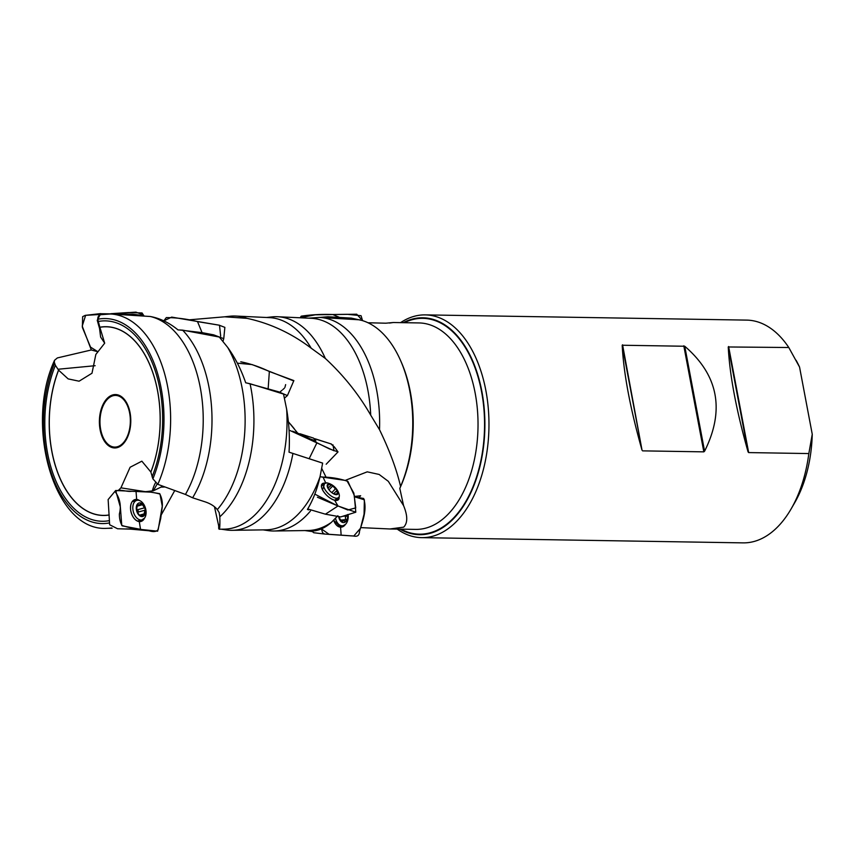 <?xml version="1.0" encoding="UTF-8"?>
<svg xmlns="http://www.w3.org/2000/svg" width="855" height="855" viewBox="0 0 855 855"><rect width="100%" height="100%" fill="white"/><g stroke="black" fill="none" stroke-linecap="round" stroke-linejoin="round"><path stroke-width="1.28" d="M157.822 484.336A107.196 63.014 90.9 0 0 164.684 373.934A107.196 63.014 90.9 0 0 110.53 313.988L150.266 316.489A106.138 62.383 90.9 0 1 200.006 386.204A106.138 62.383 90.9 0 1 185.46 494.447L157.822 484.336L152.885 478.853L150.843 472.003A94.317 55.436 -89.1 0 0 152.425 371.551A94.317 55.436 -89.1 0 0 99.875 327.305L97.748 319.257C97.716 316.393 99.062 314.832 101.777 314.597M98.015 321.523A100.217 58.91 90.9 0 1 154.563 368.868A100.217 58.91 90.9 0 1 152.072 476.834M150.266 316.489C160.035 318.284 169.279 322.763 178 329.912L182.607 330.137A107.164 62.992 90.9 0 1 192.61 497.792L185.46 494.447M192.61 497.792L204.762 501.735C210.448 503.595 214.626 506.213 217.32 509.601A106.138 62.383 -89.1 0 0 227.719 347.451L219.308 337.041L182.607 330.137M399.798 488.387L400.589 486.495A106.138 62.383 -89.1 0 0 400.685 360.778L401.465 362.573A103.241 60.684 90.9 0 1 399.798 488.387L403.581 505.647C407.75 515.779 407.792 522.939 403.688 527.15L389.944 528.978L360.767 527.621M354.569 496.445L360.66 495.74L359.335 497.033M403.581 505.647L388.32 481.322L379.128 474.45L367.233 471.842L345.88 480.125M118.418 490.396L120.929 487.842L130.11 467.258L141.855 461.176L150.843 472.003M99.875 327.305L104.684 343.186L95.846 354.44L91.987 373.24L79.088 381.202L68.154 378.893L58.6 370.172L55.372 365.309A100.217 58.91 90.9 0 0 52.786 472.997A100.217 58.91 90.9 0 0 109.055 520.684M111.695 527.952A107.196 63.014 90.9 0 1 107.046 528.315C54.56 532.141 24.143 425.94 54.549 360.297L54.282 362.146L55.372 365.309M100.633 313.603L85.222 315.367L82.636 316.671L82.379 327.454L90.544 347.13L98.015 351.811L91.325 349.973L57.381 357.924L54.56 360.265M218.506 524.243L218.88 528.871C219.724 530.453 220.034 526.434 219.831 516.794L219.169 512.54M219.831 516.794A107.164 62.992 -89.1 0 0 250.055 383.735L245.706 382.794C241.089 369.413 235.093 357.625 227.719 347.451M217.32 509.601L219.254 512.711M400.589 486.495C396.656 469.534 389.634 450.596 379.513 429.67L370.707 415.135C358.715 394.273 343.592 375.377 325.327 358.437L311.177 348.177C291.48 333.268 270.105 323.329 247.052 318.359L230.401 317.194A106.138 62.383 -89.1 0 0 227.483 316.949L224.705 316.82M247.052 318.359A107.164 62.992 -89.1 0 0 235.691 316.051A107.164 62.992 -89.1 0 0 229.92 316.232L224.619 316.81M218.602 527.973L219.126 529.224L224.031 529.16A106.138 62.383 -89.1 0 0 286.649 409.256L283.518 394.048L250.055 383.735M221.167 529.202L226.447 529.95A107.164 62.992 -89.1 0 0 232.207 530.314A107.164 62.992 -89.1 0 0 292.934 453.428L289.033 452.167C289.909 438.038 289.108 423.738 286.649 409.256M230.401 317.194L224.662 316.81L188.153 319.92M311.177 348.177A106.138 62.383 -89.1 0 0 269.389 317.622L235.691 316.051M325.327 358.437A107.164 62.992 -89.1 0 0 277.608 316.735A107.164 62.992 -89.1 0 0 271.837 316.916L266.525 317.494M263.073 529.876L268.363 530.634A107.164 62.992 -89.1 0 0 274.124 530.998A107.164 62.992 -89.1 0 0 310.461 511.001M308.73 509.879L307.405 509.452C312.866 500.496 317.066 489.584 320.026 476.748L322.645 463.1L292.934 453.428M232.207 530.314L265.937 529.844A106.138 62.383 -89.1 0 0 320.026 476.748L323.051 477.079L325.883 483.332L323.051 477.079C331.622 477.229 339.916 478.672 347.921 481.386L354.269 495.419L355.798 512.209L337.992 505.978L334.636 500.261L339.104 497.022A11.35 4.991 -136 0 1 338.291 499.801A11.35 4.991 -136 0 1 326.792 495.398A11.35 4.991 -136 0 1 321.982 484.048A11.35 4.991 -136 0 1 324.708 483.15M379.513 429.67A107.164 62.992 -89.1 0 0 319.567 317.419L308.441 318.178M370.707 415.135A106.138 62.383 -89.1 0 0 311.295 318.306L277.608 316.735M304.989 530.56L310.269 531.308A107.164 62.992 -89.1 0 0 311.957 531.511M311.829 531.329L310.611 531.137C317.814 531.158 324.74 528.24 331.366 522.384L337.843 515.757M274.124 530.998L307.843 530.517A106.138 62.383 -89.1 0 0 331.366 522.384M400.685 360.778A106.138 62.383 -89.1 0 0 359.357 319.802L319.567 317.419M389.527 323.062L393.3 322.517L385.797 323.201L368.035 322.763M326.161 477.411L321.758 468.497M297.412 432.79L288.359 421.718M399.894 529.138A108.467 63.751 -89.1 0 0 484.871 427.265A108.467 63.751 -89.1 0 0 403.25 322.677M400.578 322.634A111.396 65.472 90.9 0 1 403.56 320.796A111.396 65.472 90.9 0 1 425.298 314.886A111.396 65.472 90.9 0 1 487.436 448.341A111.396 65.472 90.9 0 1 421.675 537.645A111.396 65.472 90.9 0 1 397.222 529.095M421.675 537.645L743.07 542.872A111.396 65.472 -89.1 0 0 791.196 508.789A111.396 65.472 -89.1 0 0 808.83 453.567L812.25 434.244L799.553 367.062L788.791 347.515A111.396 65.472 -89.1 0 0 746.693 320.112L425.298 314.886M812.25 434.244A102.621 60.32 90.9 0 1 794.648 502.826L791.196 508.789M796.133 360.318L796.935 361.815A102.621 60.32 90.9 0 1 799.553 367.062M788.791 347.515L728.246 346.97C729.721 375.409 736.326 410.389 748.072 451.91L748.659 452.584L808.83 453.567M642.607 450.863L703.836 451.857L704.584 451.205C724.997 410.208 718.382 375.227 684.748 346.254L622.194 345.238C623.669 373.678 630.274 408.669 642.03 450.19L622.568 344.811M120.929 487.842L145.436 491.689L153.323 490.802L162.792 486.249M157.138 483.994L153.323 490.802M309.478 438.754L315.837 440.838A16.373 16.373 0 0 0 313.496 438.091L300.137 433.795A16.373 16.373 0 0 0 299.902 433.827M328.47 489.071A7 3.078 44 0 0 333.589 493.805A7 3.078 44 0 0 337.8 494.051A7 3.078 44 0 0 336.859 489.541A7 3.078 44 0 0 331.751 484.817A7 3.078 44 0 0 327.54 484.561A7 3.078 44 0 0 328.192 488.622A7 3.078 44 0 0 328.47 489.071L328.17 488.504M334.113 494.008L333.589 493.805L336.635 490.738L337.8 494.051L333.963 493.987M336.635 490.738L336.859 489.541L335.416 488.878L331.804 492.63M328.117 488.483L327.54 484.561A7.022 3.089 -136 0 1 336.881 489.552A7.022 3.089 -136 0 1 333.6 493.816A7.022 3.089 -136 0 1 327.518 484.55L331.751 484.817L335.416 488.878M328.085 488.023L331.751 484.817M324.088 483.695A10.089 4.446 -136 0 1 324.227 483.524A10.089 4.446 -136 0 1 327.764 483.064A16.373 16.373 0 0 1 339.072 493.998A10.089 4.446 -136 0 1 338.74 497.546A10.089 4.446 -136 0 1 328.577 493.901A10.089 4.446 -136 0 1 324.088 483.695M344.907 521.123L342.844 520.727L341.818 522.084L338.73 516.644A7 4.499 84.8 0 0 341.818 522.084A7 4.499 84.8 0 0 346.232 521.058A7 4.499 84.8 0 0 347.568 514.763A7.022 4.521 -95.2 0 1 344.127 522.533A7.022 4.521 -95.2 0 1 338.719 516.698M341.818 522.084L342.395 521.71L341.476 521.796M347.536 514.539L346.788 515.918C345.238 516.815 344.993 518.055 346.051 519.616L340.568 520.118M346.232 521.058L346.051 519.616M348.092 514.592A10.089 6.487 -95.2 0 1 342.609 525.772A10.089 6.487 -95.2 0 1 335.545 518.376M339.211 517.799A2.854 1.838 -95.2 0 1 339.638 516.901M339.189 517.788A5.055 3.26 84.8 0 0 339.275 516.826M136.939 505.583L138.98 505.027L137.324 504.236L136.565 510.531A7 4.382 74.8 0 0 140.102 516.014A7 4.382 74.8 0 0 144.431 515.234A7 4.382 74.8 0 0 145.2 508.939A7 4.382 74.8 0 0 141.663 503.456A7 4.382 74.8 0 0 137.324 504.236A7 4.382 74.8 0 0 136.565 510.531L139.076 514.817L140.648 515.757L139.985 515.939M143.106 515.319L139.429 515.362M140.102 516.014L140.648 515.757M138.98 505.027L141.663 503.456L145.2 508.939L144.132 513.898L139.312 515.212M144.431 515.234L144.132 513.898M137.153 504.568L137.954 504.343L137.324 504.236A7.022 4.393 -105.2 0 1 145.222 508.949A7.022 4.393 -105.2 0 1 140.113 516.035A7.022 4.393 -105.2 0 1 137.313 504.215M141.663 503.456L140.423 503.905M134.331 502.195A10.089 6.316 -105.2 0 1 136.8 500.389A10.089 6.316 -105.2 0 1 145.553 508.458A10.089 6.316 -105.2 0 1 142.112 519.861A10.089 6.316 -105.2 0 1 134.139 514.005A10.089 6.316 -105.2 0 1 134.331 502.195M137.58 512.423A2.854 1.785 -105.2 0 1 137.879 512.145A1.261 0.791 -105.2 0 0 137.324 509.783A2.854 1.785 -105.2 0 1 136.511 509.324M137.099 511.739A5.055 3.174 74.8 0 0 136.447 509.58M139.718 500.635L136.661 499.416L136.052 491.475L115.66 490.514L120.363 507.101L121.763 525.408C128.656 527.546 134.919 528.882 140.541 529.405L117.563 528.764L109.654 524.746L108.136 499.577M139.29 521.635L140.541 529.405L157.619 531.19L160.687 518.622L162.322 506.555L160.003 494.062C152.682 492.042 144.698 491.176 136.052 491.475L136.661 499.416C132.258 499.641 130.238 503.103 130.601 509.804C131.841 516.591 134.737 520.535 139.29 521.635L144.516 518.141M144.452 518.226A11.35 7.107 -105.2 0 1 140.573 521.561A11.35 7.107 -105.2 0 1 131.125 512.391A11.35 7.107 -105.2 0 1 134.62 499.705A11.35 7.107 -105.2 0 1 136.672 499.448A11.35 7.107 -105.2 0 1 139.654 500.613M140.519 529.405L127.181 528.914M149.358 492.085L149.668 491.176L149.358 492.085M164.758 486.987L161.67 487.115L164.758 486.987M161.168 515.041L174.687 490.652L161.168 515.041M360.938 318.883L356.727 314.213L315.271 314.8L300.148 317.782L301.195 316.179C311.167 314.672 321.672 314.127 332.713 314.522L347.397 314.309L361.034 315.698L362.531 320.582L351.416 318.124L327.978 316.745L316.874 317.654M339.499 317.376L332.723 314.522L339.499 317.376M143.758 315.602L132.482 314.191L100.655 313.71L97.235 320.283L99.543 328.47L100.623 337.041L104.663 343.133M142.454 314.608L135.913 312.128L110.936 313.7L120.876 313.892L113.939 313.496L128.325 312.545L142.058 312.951M223.005 341.273L223.721 338.655L213.654 334.85L202.058 332.627L179.721 329.998M220.675 336.186L219.5 325.231L171.705 317.109L163.818 320.849L166.319 317.59C176.536 317.632 186.935 318.968 197.537 321.608L219.137 325.178L224.865 327.369L223.754 338.655M202.058 332.627L197.537 321.63L202.058 332.627M284.491 398.131L287.387 395.576L278.58 391.793L247.352 383.147M240.779 361.793C250.622 363.781 260.144 367.03 269.346 371.519L293.874 380.593L287.419 395.587M268.171 388.555L269.346 371.54L268.171 388.555M322.634 463.132L290.529 452.648M292.506 431.198C301.355 434.361 309.499 438.22 316.949 442.751L329.367 448.886L338.014 451.921L334.487 447.069L330.874 443.852L313.977 438.562M309.157 458.708L316.938 442.772L309.157 458.708M340.611 516.922L325.424 514.186L307.715 508.949M324.74 483.139L322.517 489.851C325.637 495.109 329.677 498.572 334.636 500.261M317.419 497.236L337.992 505.978L325.424 514.186L337.992 505.978M313.678 532.612L311.68 531.115M345.452 524.404A11.35 7.3 -95.2 0 1 340.792 527.182A11.35 7.3 -95.2 0 1 333.685 520.278L340.568 527.204L345.538 524.318M341.156 535.198L351.309 535.893C353.97 535.615 359.164 538.511 359.506 531.286C362.915 520.62 367.255 509.377 363.664 498.465L354.729 496.883L364.38 499.78L364.059 514.186L360.511 528.283L353.767 536.032L329.057 534.3L321.405 528.882L322.602 532.729L324.569 534.044L341.156 535.198L340.568 527.204M115.5 492.149C120.074 498.925 121.367 506.192 119.39 513.951C119.305 518.354 120.224 522.32 122.137 525.836L143.651 529.918C147.797 529.341 154.231 534.215 158.207 529.512L162.375 505.519C162.461 501.116 161.542 497.15 159.618 493.634L150.854 492.159L131.798 491.272C126.316 492.213 117.691 487.938 115.5 492.149M91.325 349.973L82.219 326.108L85.628 315.335L98.742 314.555M237.359 363.161L252.107 364.583L293.586 380.87M285.645 384.622L284.929 387.368M284.373 388.202L282.92 389.506M282.065 390.243L279.863 392.082M289.054 430.097L334.049 450.767L332.926 444.782M331.516 444.066L315.303 438.861M314.822 494.115L337.052 505.562L347.835 509.997L355.744 507.891L353.852 493.132L346.895 480.649L320.026 476.748M152.885 478.853A102.525 60.256 -89.1 0 0 155.834 367.96A102.525 60.256 -89.1 0 0 97.748 319.257M119.871 446.534A26.708 15.7 90.9 0 1 100.131 429.841A26.708 15.7 90.9 0 1 110.316 395.961A26.708 15.7 90.9 0 1 130.046 412.666A26.708 15.7 90.9 0 1 119.871 446.534M58.6 370.172A94.317 55.436 -89.1 0 0 56.922 470.336A94.317 55.436 -89.1 0 0 109.173 514.934M109.173 515.02A94.403 55.49 90.9 0 1 56.858 470.378A94.403 55.49 90.9 0 1 58.546 370.097M99.853 327.219A94.403 55.49 90.9 0 1 152.457 371.508A94.403 55.49 90.9 0 1 150.865 472.067M54.56 363.279A102.525 60.256 -89.1 0 0 51.503 473.862A102.525 60.256 -89.1 0 0 109.269 522.961M389.944 528.978L415.658 529.395A103.241 60.684 -89.1 0 0 478.009 427.147A103.241 60.684 -89.1 0 0 419.014 322.934L393.3 322.517M95.129 365.705L57.98 369.253M110.541 396.795A25.832 15.187 -89.1 0 0 104.941 440.678A25.832 15.187 -89.1 0 0 130.003 426.292A25.832 15.187 -89.1 0 0 110.541 396.795M404.319 322.698A107.922 63.43 90.9 0 1 484.539 427.254A107.922 63.43 90.9 0 1 400.963 529.16M728.62 346.532L748.659 452.584M728.246 346.97L748.072 451.91M684.748 346.254L704.584 451.205M683.797 345.805L703.836 451.857M622.194 345.238L642.03 450.19M155.514 482.722A29.241 23.331 -79 0 0 152.329 490.952M337.159 493.303L336.368 494.126M328.245 485.063L327.561 485.779M332.52 486.196L329.015 489.83M346.788 515.918L342.684 516.292M144.57 510.317L137.879 512.145M144.014 507.956L137.324 509.783M142.005 504.845L136.918 506.224M133.145 500.581A11.051 6.926 -105.2 0 1 133.508 500.603A11.051 6.926 -105.2 0 1 134.855 500.923M140.156 520.385A11.051 6.926 -105.2 0 1 138.852 521.55M340.76 525.943A11.051 7.107 -95.2 0 1 339.136 526.894M110.53 313.988L100.933 314.672M112.123 528.24L107.046 528.315M290.54 424.262L294.28 428.772M218.613 525.494L214.466 506.748M315.837 440.838L315.474 441.971M324.227 483.524L321.416 486.431M338.74 497.546L335.93 500.453M342.609 525.772L337.778 526.22M340.899 520.845L343.197 520.642M136.8 500.389L132.183 501.65M142.112 519.861L137.495 521.112M127.951 528.924L126.113 528.892M108.125 499.577L115.66 490.514M128.239 528.935L149.475 530.805M143.886 315.752L142.069 312.962M326.161 464.244L338.014 451.921M340.621 516.944L355.798 512.209M324.569 534.044L313.678 532.718"/></g></svg>
